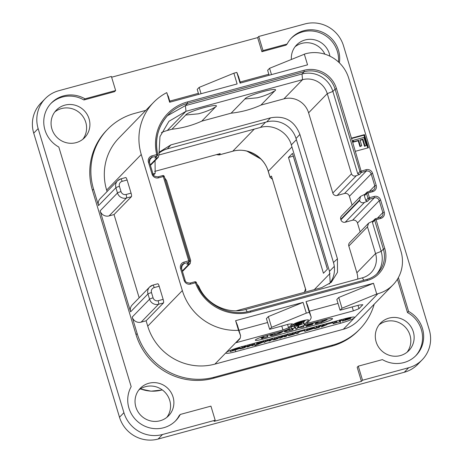 <?xml version="1.0" encoding="UTF-8"?>
<svg xmlns="http://www.w3.org/2000/svg" width="463" height="463" viewBox="0 0 463 463"><rect width="100%" height="100%" fill="white"/><g stroke="black" fill="none" stroke-linecap="round" stroke-linejoin="round"><path stroke-width="0.69" d="M38.145 128.604L33.724 133.147A31.42 30.408 -135.8 0 1 40.79 103.214L45.212 98.671A31.42 30.408 44.2 0 0 38.145 128.604L123.916 412.695A31.42 30.408 44.2 0 0 162.513 434.508L215.185 420.219L210.931 406.132L180.298 414.443A28.278 27.363 -135.8 0 1 175.836 420.595A28.278 27.363 -135.8 0 1 139.184 422.817A28.278 27.363 -135.8 0 1 131.174 386.68L58.818 147.037A28.278 27.363 -135.8 0 1 51.324 103.041A28.278 27.363 -135.8 0 1 85.013 98.845L115.646 90.534L111.392 76.447L58.72 90.736A31.42 30.408 44.2 0 0 45.212 98.671M33.724 133.147L119.5 417.232A31.42 30.408 -135.8 0 0 158.097 439.051L404.28 372.264A31.42 30.408 -135.8 0 0 417.788 364.329L422.21 359.786A31.42 30.408 44.2 0 0 429.276 329.853L343.5 45.768A31.42 30.408 44.2 0 0 304.903 23.949L258.742 36.473L257.642 37.607L111.624 77.217M407.099 352.187A19.73 19.093 44.2 0 0 407.237 329.523A19.73 19.093 44.2 0 0 385.748 321.501A19.73 19.093 44.2 0 0 379.029 324.887M324.893 54.183A19.73 19.093 44.2 0 0 301.778 43.377A19.73 19.093 44.2 0 0 295.058 46.769M82.865 139.247A19.73 19.093 44.2 0 0 83.004 116.578A19.73 19.093 44.2 0 0 61.515 108.562A19.73 19.093 44.2 0 0 54.796 111.948M166.836 417.366A19.73 19.093 44.2 0 0 166.975 394.702A19.73 19.093 44.2 0 0 145.486 386.68A19.73 19.093 44.2 0 0 138.767 390.066M287.124 44.014L262.996 50.56L261.89 51.694L286.018 45.148L287.124 44.014A28.278 27.363 -135.8 0 1 291.586 37.862A28.278 27.363 -135.8 0 1 324.112 33.023A28.278 27.363 -135.8 0 1 339.35 62.818M262.996 50.56L258.742 36.473M415.537 355.978A28.278 27.363 44.2 0 0 407.492 312.554L408.597 311.42A28.278 27.363 -135.8 0 1 416.098 355.416A28.278 27.363 -135.8 0 1 382.409 359.618L358.281 366.158L362.535 380.245L408.696 367.72A31.42 30.408 44.2 0 0 422.21 359.786M408.597 311.42L398.383 277.58M338.488 62.001A28.278 27.363 44.2 0 0 322.48 33.892A28.278 27.363 44.2 0 0 291.042 38.441M407.492 312.554L397.428 279.218M175.274 421.156A28.278 27.363 44.2 0 0 179.193 415.583L180.298 414.443M115.646 90.534L114.54 91.668L83.907 99.979A28.278 27.363 44.2 0 0 50.78 103.619M261.89 51.694L257.642 37.607M215.185 420.219L214.08 421.353L361.429 381.379L357.181 367.298L358.281 366.158M148.802 383.277A19.73 19.093 44.2 0 0 140.312 388.26A19.73 19.093 44.2 0 0 137.957 411.705A19.73 19.093 44.2 0 0 160.117 420.757A19.73 19.093 44.2 0 0 168.601 415.774A19.73 19.093 44.2 0 0 170.963 392.323A19.73 19.093 44.2 0 0 148.802 383.277M76.146 142.633A19.73 19.093 44.2 0 0 84.631 137.65A19.73 19.093 44.2 0 0 86.992 114.205A19.73 19.093 44.2 0 0 64.832 105.153A19.73 19.093 44.2 0 0 56.341 110.136A19.73 19.093 44.2 0 0 53.986 133.581A19.73 19.093 44.2 0 0 76.146 142.633M329.916 56.179A19.73 19.093 44.2 0 0 305.094 39.974A19.73 19.093 44.2 0 0 296.604 44.957A19.73 19.093 44.2 0 0 291.372 59.38M389.065 318.098A19.73 19.093 44.2 0 0 380.574 323.081A19.73 19.093 44.2 0 0 378.219 346.527A19.73 19.093 44.2 0 0 400.379 355.578A19.73 19.093 44.2 0 0 408.864 350.595A19.73 19.093 44.2 0 0 411.225 327.144A19.73 19.093 44.2 0 0 389.065 318.098M374.202 304.191A62.841 60.809 -135.8 0 1 359.739 329.205L358.634 330.339A62.841 60.809 -135.8 0 1 331.606 346.208L213.246 378.317A62.841 60.809 -135.8 0 1 136.053 334.691L92.444 190.258A62.841 60.809 -135.8 0 1 106.577 130.392L107.682 129.252A62.841 60.809 -135.8 0 1 134.71 113.383L145.816 110.368M83.907 99.979L85.013 98.845M362.535 380.245L361.429 381.379M359.739 329.205A62.841 60.809 -135.8 0 1 332.712 345.074L214.352 377.183A62.841 60.809 -135.8 0 1 137.158 333.551L132.181 317.08A7.286 7.055 -135.8 0 0 141.14 322.144L146.111 320.795L147.732 326.166A54.669 52.904 -135.8 0 0 214.89 364.121L343.309 329.286A35.188 34.054 -135.8 0 0 358.443 320.396L393.052 284.809A35.188 34.054 44.2 0 0 400.97 251.287L348.714 78.206A35.188 34.054 44.2 0 0 305.482 53.772L269.576 68.298L267.631 70.295L269.13 75.261M98.521 205.595A7.286 7.055 -135.8 0 1 100.164 198.65L117.544 180.778A7.286 7.055 44.2 0 0 115.906 187.723L98.521 205.595L93.549 189.118A62.841 60.809 -135.8 0 1 107.682 129.252M141.256 154.503L106.646 190.09A54.669 52.904 -135.8 0 1 118.939 138.003L153.554 102.416A54.669 52.904 44.2 0 0 141.256 154.503L182.341 290.579A54.669 52.904 44.2 0 0 238.514 330.304L235.609 320.68L303.068 302.38L268.349 316.582L266.404 318.579L269.645 329.32L288.582 324.187L292.437 323.811L288.571 327.787L282.951 329.974L236.199 342.661L238.688 340.102A125.676 15.742 163.2 0 0 240.303 337.996L240.563 335.652L238.514 330.304M106.646 190.09L107.08 191.532M125.652 177.589A3.143 0.689 74.8 0 1 125.728 177.537A3.143 0.689 74.8 0 1 127.105 180.003L122.134 181.351A3.143 0.689 -105.2 0 0 120.756 178.886L117.544 180.778A7.286 7.055 44.2 0 1 120.681 178.938M122.134 181.351A4.15 4.011 44.2 0 0 119.419 186.352L121.005 191.601A4.15 4.011 44.2 0 0 126.098 194.483L131.07 193.135L127.105 180.003M131.07 193.135A3.143 0.689 74.8 0 1 131.417 196.682L114.037 214.56L139.155 297.767M126.098 194.483A3.143 0.689 74.8 0 1 126.445 198.031L109.065 215.908L114.037 214.56M163.144 299.37L159.179 286.238L154.208 287.587A4.15 4.011 44.2 0 0 151.494 292.587L153.079 297.836A4.15 4.011 44.2 0 0 158.172 300.719L163.144 299.37A3.143 0.689 74.8 0 1 163.491 302.918L146.111 320.795M157.727 283.825A3.143 0.689 74.8 0 1 157.802 283.773A3.143 0.689 74.8 0 1 159.179 286.238M151.494 292.587A3.143 0.394 163.2 0 0 147.981 293.959L130.595 311.83L100.106 210.844A7.286 7.055 -135.8 0 0 109.065 215.908M130.595 311.83A7.286 7.055 -135.8 0 1 132.239 304.885L149.618 287.014A7.286 7.055 44.2 0 0 147.981 293.959L149.566 299.208A7.286 7.055 44.2 0 0 158.52 304.272L163.491 302.918M168.167 95.864L170.071 102.132L166.755 92.623A54.669 52.904 44.2 0 0 153.554 102.416M240.482 83.027L238.567 76.69A125.676 15.742 -16.8 0 1 238.63 76.858L240.488 83.027M238.567 76.69L236.836 72.396L233.879 73.2L199.154 87.403L197.209 89.4L198.708 94.359M169.759 101.108L198.401 93.341M240.181 82.003L268.824 74.236M304.301 54.096L307.542 64.837L240.077 83.137L236.836 72.396M166.755 92.623L169.655 102.242L237.12 83.942L233.879 73.2M303.068 302.38L306.315 313.121L309.272 312.322L306.031 301.581L373.491 283.275L376.737 294.022L377.918 293.698A35.188 34.054 44.2 0 0 393.052 284.809M355.41 151.291L368.432 147.761L364.468 134.629L351.446 138.159L361.499 172.41L366.233 171.125A4.022 3.889 -135.8 0 1 371.176 173.914L374.775 185.854A4.022 3.889 -135.8 0 1 372.211 190.681M237.34 324.974A125.676 15.742 -16.8 0 1 237.403 325.148L240.627 335.837L237.34 324.974L235.609 320.68M267.597 322.52L238.954 330.293M306.315 313.121L271.59 327.324L269.645 329.32M376.737 294.022L342.012 308.219L340.068 310.222L359.004 305.082L362.859 304.706L358.993 308.682L353.373 310.87L306.622 323.556L309.11 320.998A125.676 15.742 163.2 0 0 311.067 316.785A125.676 15.742 163.2 0 0 311.009 316.617L309.272 312.322M340.461 323.255L235.719 351.666A12.57 1.574 -16.8 0 1 225.892 353.032A12.57 1.574 -16.8 0 1 226.089 352.609A12.57 1.574 -16.8 0 1 240.135 347.128L344.877 318.712A12.57 1.574 -16.8 0 1 354.704 317.352A12.57 1.574 -16.8 0 1 354.508 317.768A12.57 1.574 -16.8 0 1 340.461 323.255L340.033 321.837M304.289 324.725L303.566 322.335A6.285 0.787 -16.8 0 1 303.664 322.126L304.382 324.511A6.285 0.787 163.2 0 0 304.289 324.725A6.285 0.787 163.2 0 0 309.197 324.042L325.176 319.707A9.428 1.181 -16.8 0 1 332.544 318.689A9.428 1.181 -16.8 0 1 321.86 323.116L321.553 322.098M304.382 324.511L308.468 320.315L308.341 319.881M262.394 338.198L262.683 339.171A9.428 1.181 -16.8 0 1 255.316 340.189A9.428 1.181 -16.8 0 1 265.999 335.762L281.979 331.427A6.285 0.787 163.2 0 0 288.999 328.689L293.085 324.488A8.166 1.024 -16.8 0 1 301.349 321.166A8.166 1.024 -16.8 0 1 308.595 320.037A8.166 1.024 -16.8 0 1 308.468 320.315M262.683 339.171L321.86 323.116M281.764 326.039L282.951 329.974M287.569 324.465L288.571 327.787M271.59 327.324L268.349 316.582M311.009 316.617L307.762 305.869L306.031 301.581M307.762 305.869A125.676 15.742 -16.8 0 1 307.82 306.043L311.067 316.785M373.491 283.275L338.771 297.478L336.827 299.474L340.068 310.222M338.013 303.415L309.377 311.188M342.012 308.219L338.771 297.478M357.992 305.36L358.993 308.682M352.187 306.934L353.373 310.87M340.27 320.72A12.57 1.574 163.2 0 0 342.163 320.176M241.958 347.389L242.433 347.262M263.175 341.636L263.812 341.462M271.376 339.414L272.464 339.119M278.957 337.353L279.357 337.249M286.927 335.195L288.073 334.882M295.394 332.897L296.193 332.677M299.613 331.751L304.492 330.426M316.489 327.173L317.028 327.028M320.234 326.16L320.847 325.993M327.075 324.303L332.885 322.723M254.893 343.124L254.332 343.702L254.87 345.496L255.611 345.392L263.181 342.059L262.967 340.93M242.224 348.338L238.063 347.881L230.256 351.573L239.307 348.639L240.436 348.847L242.224 348.338L241.698 346.7M230.25 351.591L229.932 350.543L230.429 351.602M230.163 350.445L230.47 351.458M232.125 349.675L232.438 350.508M233.063 349.339L233.294 350.097M238.85 348.558L235.03 349.617L237.675 348.338L238.85 348.558M245.604 346.602L243.851 347.094L242.751 348.228L243.376 348.141L247.618 346.145L248.023 346.214L247.277 346.978L248 346.868L252.109 344.929L252.555 344.987L251.831 345.728L253.186 345.421L254.274 344.541L252.526 344.622L245.517 346.689L245.361 345.711M251.635 345.068L251.82 345.757L251.612 345.08M252.109 344.929L252.514 344.848M247.074 346.307L247.265 347.007L247.057 346.312M247.618 346.145L247.983 346.075M242.242 346.555L242.734 348.257L242.195 346.463M249.592 344.559L249.881 345.52M254.274 344.541L253.655 343.459M263.181 342.059C263.505 341.723 262.862 341.775 261.236 342.215L258.371 343.216L258.319 342.192M258.551 343.031L256.786 343.523L255.049 345.514M261.352 342.417L258.03 343.98L257.567 344.044L257.937 343.668L260.918 342.504M267.938 339.819L266.161 340.322L264.118 342.423L269.142 340.276L269.663 340.328L268.928 341.081L270.676 340.606L271.37 339.888L270.994 339.651L266.902 340.884L267.892 339.599M268.719 340.403L268.91 341.109L268.702 340.409M269.142 340.276L269.616 340.183M263.615 340.756L264.298 342.441M271.37 339.888L270.745 338.823M272.383 338.378L272.782 339.715C272.394 340.12 273.263 340.033 275.387 339.454L278.043 338.482L274.518 339.286L279.004 337.677L274.403 338.87L272.695 339.888L272.157 338.1M278.176 338.528L277.95 338.181M279.004 337.677L278.454 336.728M277.331 338.14L274.802 339.055L277.268 338.117M284.276 336.19L284.479 336.873L286.232 336.393L286.938 335.669L286.539 335.449L281.926 336.647L280.804 337.047L279.658 338.227L280.416 338.094L284.699 336.063L285.22 336.109L284.467 336.902L284.253 336.196M284.699 336.063L285.179 335.97M279.154 336.543L279.855 338.221M282.563 336.566L282.21 335.71M286.938 335.669L286.284 334.604M295.429 333.458L292.703 333.696L288.38 335.432L288.843 335.675L293.762 334.303L295.429 333.458L294.705 332.324M287.992 334.141L288.843 335.675M293.594 333.748L292.772 334.431L290.295 335.131L290.99 334.483L293.721 333.8M300.302 331.045L298.542 331.531L296.505 333.626L298.27 333.134L300.255 330.814M296.002 331.971L296.488 333.655L295.95 331.867M316.75 328.117L312.589 327.659L304.781 331.358L313.833 328.417L314.967 328.632L316.75 328.117L316.223 326.484M304.289 329.72L304.955 331.381M304.521 329.662L304.995 331.236M306.547 329.112L306.963 330.293M307.507 328.852L307.82 329.882M313.382 328.342L309.562 329.401L312.201 328.122L313.382 328.342M321.206 325.501L319.024 326.097L320.755 325.726L321.206 325.501L320.94 325.205M318.92 325.755L319.221 326.137M319.088 327.474L320.257 326.276L319.406 326.421L317.317 327.966L319.088 327.474M316.825 326.322L317.52 327.972M320.246 326.247L319.945 325.987M323.776 324.436L324.019 325.24L322.283 325.784L321.16 326.942L321.797 326.855L327.098 324.517L326.861 323.596M327.098 324.517L324.042 325.298M320.79 325.715L320.604 325.176M332.7 322.017L333.198 323.672L340.519 321.617L335.235 322.995L337.029 321.148L336.335 321.241L335.241 321.64L333.181 323.701L332.642 321.912M340.519 321.617L339.929 320.055M351.104 317.676L344.073 319.267L342.481 321.137L350.578 318.55L348.674 318.689L351.104 317.676L351.087 317.311M350.578 318.55L349.999 318.22M341.983 319.493L342.464 321.172L341.92 319.383M343.98 318.955L344.258 319.308M349.264 318.075L345.386 319.499L346.064 318.799L349.322 318.11M348.714 318.961L344.42 320.489L345.12 319.771L348.772 318.995M303.664 322.126L305.609 320.124M292.761 328.417L293.154 329.725L289.838 330.651L286.331 331.404L285.272 331.155L287.436 330.05L295.382 327.717M304.967 325.119L305.69 324.922M294.96 327.833L294.422 326.033L290.741 326.895M294.954 327.816L294.161 326.062L294.7 327.85L286.829 330.136L284.184 331.641L283.946 330.848M303.884 323.4L298.392 325.489M298.757 326.751L298.346 326.803L297.802 325.014L298.213 324.957L297.304 325.2L295.261 327.295L295.689 327.219L295.261 327.295L295.805 329.089L296.742 328.817L297.75 327.781L303.902 326.866L298.774 327.463L305.372 324.951L297.831 327.7L298.757 326.751L298.346 326.803L296.227 329.014M261.005 337.313L261.404 338.453L267.365 336.792L262.434 338.071L264.165 336.288M267.776 336.636L267.203 335.438M261.12 337.272L261.34 338.43M263.198 336.584L261.456 338.378M266.972 335.501L267.325 336.676M272.915 333.887L270.195 335.276L270.988 335.669L274.831 334.842L279.912 333.233L282.517 331.89L282.546 331.271M282.517 331.89L281.683 331.508M270.016 334.674L270.056 335.553L269.807 334.732M280.196 331.913L281.539 332.156L275.057 334.662L271.816 335.351L271.179 335.004L274.391 333.487M292.691 328.435L293.073 329.702M284.103 330.796L284.294 331.421L285.503 331.716L293.154 329.725M303.902 326.866L303.508 325.668M303.537 325.657L303.89 326.832M305.835 324.783L306.118 326.299L306.425 326.259L312.583 324.476L307.229 325.917L308.144 324.98L313.318 323.487L308.3 324.812L309 324.1M312.583 324.476L312.201 323.828M305.667 324.806L306.118 326.299L306.425 326.259M308.098 324.326L306.269 326.212M313.318 323.487L312.947 323.029M311.935 323.903L312.126 324.522M314.834 322.514L315.234 323.845L318.359 323.029L322.867 321.669L327.069 319.771L327.063 319.227M327.069 319.771L325.738 319.551M317.138 321.889L315.234 323.845M324.135 319.991L326.079 320.043L318.318 322.931L316.293 323.452L318.058 321.64M295.122 323.342L294.85 323.556L295.568 323.793L303.774 321.594L298.346 323.047C296.106 323.654 295.157 323.764 295.504 323.388L304.967 320.35L298.542 322.04M303.531 320.784L303.774 321.594M303.549 320.778L303.803 321.623M292.194 326.421L301.251 323.967L293.658 325.923L303.005 322.306L293.947 324.766L301.616 322.792L292.194 326.421L291.806 325.802L292.008 326.45M293.432 324.21L293.866 324.893M303.167 322.3L302.883 321.918M303.039 321.878L303.161 322.277M301.535 323.845L301.112 323.093M199.154 87.403L201.064 93.723M269.576 68.298L271.486 74.618M157.692 154.474A44.616 43.175 -135.8 0 1 168.439 114.616A44.616 43.175 -135.8 0 1 187.625 103.347L304.208 71.719A25.135 24.325 -135.8 0 1 335.085 89.174L359.954 171.536L366.094 169.701A5.278 5.11 -135.8 0 1 372.576 173.365L376.182 185.304A5.278 5.11 -135.8 0 1 372.727 191.665L367.987 192.949L369.433 197.724L374.168 196.439A5.278 5.11 -135.8 0 1 380.65 200.103L384.255 212.042A5.278 5.11 -135.8 0 1 380.794 218.403L376.06 219.688L375.481 218.721A1.256 1.215 -135.8 0 0 374.937 219.04L372.842 221.192L372.449 222.506L381.171 251.392A25.135 24.325 -135.8 0 1 376.587 274.165M196.37 282.598L195.432 282.766A45.872 44.39 -135.8 0 0 250.917 312.01L367.495 280.381A26.391 25.54 -135.8 0 0 384.782 248.573L376.06 219.688L374.66 220.238A1.256 1.215 -135.8 0 1 374.937 219.04A1.256 1.256 0 0 1 375.51 218.704L380.245 217.419L375.551 218.704M164.243 176.455L163.283 176.553L188.725 260.825L189.685 260.727A1.256 1.215 -135.8 0 1 188.863 262.243L188.725 260.825L183.99 262.11A5.278 5.11 -135.8 0 0 180.529 268.471L184.135 280.404A5.278 5.11 -135.8 0 0 190.623 284.074L195.432 282.766L194.882 281.782L190.108 283.084M351.446 138.159L336.491 88.624A26.391 25.54 -135.8 0 0 304.069 70.301L187.486 101.924A45.872 44.39 -135.8 0 0 156.726 154.567L157.709 154.544A1.256 1.215 -135.8 0 1 156.87 155.985L156.726 154.567L151.916 155.875A5.278 5.11 -135.8 0 0 148.455 162.235L152.061 174.169A5.278 5.11 -135.8 0 0 158.549 177.838L163.283 176.553L162.733 175.564L158.033 176.849M359.954 171.536A1.256 1.215 44.2 0 0 361.499 172.41L359.508 174.453L357.743 173.804L359.954 171.536M372.727 191.665L372.171 190.681L367.437 191.966A1.256 1.256 0 0 0 366.87 192.301A1.256 1.215 -135.8 0 0 366.586 193.499L367.987 192.949L367.408 191.983A1.256 1.215 -135.8 0 0 366.87 192.301L364.769 194.454L364.375 195.768L365.816 200.543L368.027 198.274A1.256 1.215 44.2 0 0 369.572 199.142L374.307 197.863A4.022 3.889 -135.8 0 1 379.243 200.653L382.849 212.586A4.022 3.889 -135.8 0 1 380.279 217.419M364.375 195.768L366.586 193.499L368.027 198.274L369.433 197.724L369.572 199.142L367.581 201.191L365.816 200.543M197.024 284.178L198.743 286.279C206.052 304.226 227.576 314.823 245.801 309.446L362.384 277.823A20.106 19.458 -135.8 0 0 371.031 272.742A20.106 19.458 -135.8 0 0 375.551 253.585L367.477 226.847L368.583 223.178L373.12 220.909M164.741 177.995L166.535 180.501L190.681 260.478L190.2 263.511L186.873 264.286L189.402 261.925A1.256 1.256 0 0 0 189.708 260.686L164.261 176.415A1.256 1.256 0 0 0 162.733 175.564L157.964 176.866M352.083 205.103L349.415 196.283A4.022 3.889 44.2 0 0 344.478 193.493L337.139 195.484A3.519 3.403 -135.8 0 1 332.816 193.036L351.481 173.851L327.26 93.636A20.106 19.458 -135.8 0 0 302.559 79.677L185.976 111.299L168.949 121.3L159.966 136.614L158.977 154.561L158.358 157.241L157.148 157.819L154.868 158.039L157.408 155.672A1.256 1.256 0 0 0 157.727 154.503C154.532 139.166 158.103 125.867 168.439 114.616M167.357 115.773L185.42 105.616L301.998 73.993A25.135 24.325 -135.8 0 1 332.88 91.442L357.743 173.804M359.508 174.453L356.417 175.656C354.189 176.519 352.54 175.917 351.481 173.851M360.15 231.841L357.488 223.021A4.022 3.889 44.2 0 0 352.551 220.232L345.213 222.223A3.519 3.403 -135.8 0 1 340.89 219.775L359.554 200.589L360.509 196.439L365.047 194.171M367.581 201.191L364.491 202.395C362.263 203.257 360.613 202.655 359.554 200.589M332.816 193.036L308.595 112.827A20.106 19.458 44.2 0 0 283.894 98.862L260.941 105.089A100.54 97.294 44.2 0 1 231.095 113.186L201.764 121.144A100.54 97.294 -135.8 0 1 171.918 129.241L167.311 130.491A39.587 38.307 44.2 0 0 161.408 132.632M340.89 219.775L340.745 219.3A3.519 3.403 -135.8 0 1 341.532 215.949L360.509 196.439M357.743 279.079A20.106 19.458 44.2 0 0 356.886 272.776L348.818 246.038A3.519 3.403 -135.8 0 1 349.606 242.687L368.583 223.178M158.745 153.108L159.868 151.731L170.888 144.884L270.548 117.851C284.745 115.241 294.526 120.768 299.885 134.426L337.44 258.811L337.486 272.325L331.3 282.314L321.797 287.592L236.327 310.777M155.059 160.632L155.163 173.37L153.542 175.101M153.016 173.949L155.163 173.37M215.584 106.936L212.17 108.782A69.12 69.12 0 0 1 198.216 113.834L185.738 115.032A16.031 2.008 -16.8 0 1 185.987 114.639A16.031 2.008 -16.8 0 1 203.905 107.647A16.031 2.008 -16.8 0 1 216.186 106.449A16.031 2.008 -16.8 0 1 215.584 106.936L201.764 121.144M185.738 115.032L171.918 129.241M260.941 105.089L274.762 90.881A16.031 2.008 163.2 0 0 275.363 90.395A16.031 2.008 163.2 0 0 263.082 91.593A16.031 2.008 163.2 0 0 245.164 98.584A16.031 2.008 163.2 0 0 244.915 98.978L231.095 113.186M274.762 90.881L271.347 92.727A69.12 69.12 0 0 1 257.393 97.78L244.915 98.978M170.888 144.884L167.392 148.855A23.879 23.109 44.2 0 0 158.78 153.346M167.392 148.855L266.694 121.919A23.879 23.109 44.2 0 1 296.025 138.495L333.47 262.515A23.879 23.109 44.2 0 1 329.199 284.05M159.029 154.96L260.449 127.447C272.991 123.685 287.801 132.059 291.325 144.902L329.488 271.306L330.194 282.771M220.122 153.641L154.683 171.403L220.122 153.641L219.045 154.931L232.773 151.21L254.245 129.131M220.243 153.699L219.56 153.716M216.429 154.654L219.045 154.931A103.996 100.639 -135.8 0 0 216.591 154.607M218.97 154.983L232.692 151.256A3.143 0.689 74.8 0 0 232.773 151.21A28.909 27.971 -135.8 0 1 268.285 171.281L270.091 177.26L271.231 176.09L271.532 176.281L305.852 289.96L304.642 291.707L304.793 292.205M288.484 157.472L292.489 153.357L327.445 269.142L323.44 273.257L288.484 157.472L293.322 156.124M271.573 176.536L271.231 176.09M305.783 290.532L305.852 290.162M271.712 176.802L271.532 176.281L271.712 176.802M305.852 289.96L305.765 289.583L305.852 289.96M272.36 179.14A103.996 100.639 44.2 0 0 270.091 177.26L272.418 179.314M304.718 292.228L304.642 291.707A103.996 100.639 44.2 0 0 305.522 288.976M293.276 156.17L327.399 269.182M364.468 134.629L363.912 135.196L351.562 138.547M367.761 147.94L363.912 135.196M353.24 140.341L352.8 140.793L353.205 142.135L358.194 140.787L359.948 146.603L361.748 145.781L359.994 139.959L362.94 139.16L364.966 145.874L366.326 145.509L363.895 137.453L353.24 140.341L353.645 141.684L358.634 140.33L360.388 146.152L361.748 145.781M360.087 140.272L362.5 139.618L364.526 146.331L366.326 145.509M353.205 142.135L353.645 141.684M358.194 140.787L358.634 140.33M364.526 146.331L364.966 145.874M362.5 139.618L362.94 139.16M359.948 146.603L360.388 146.152M408.696 367.72L404.28 372.264M162.513 434.508L158.097 439.051M123.916 412.695L119.5 417.232M332.712 345.074L331.606 346.208M119.419 186.352A3.143 0.394 163.2 0 0 115.906 187.723L117.492 192.973A7.286 7.055 44.2 0 0 126.445 198.031L131.417 196.682M182.341 290.579L147.732 326.166M158.172 300.719A3.143 0.689 74.8 0 1 158.52 304.272L141.14 322.144M153.079 297.836A3.143 0.394 163.2 0 0 149.566 299.208L132.181 317.08M137.158 333.551L136.053 334.691M93.549 189.118L92.444 190.258M121.005 191.601A3.143 0.394 163.2 0 0 117.492 192.973L100.106 210.844M214.352 377.183L213.246 378.317M154.208 287.587A3.143 0.689 -105.2 0 0 152.831 285.121L149.618 287.014A7.286 7.055 44.2 0 1 152.755 285.173M377.918 293.698L343.309 329.286M214.89 364.121L240.303 337.996M235.719 351.666L235.152 349.791M241.727 346.694L242.207 348.286M232.941 349.38L233.173 350.132M243.579 346.191L243.851 347.094M244.047 346.064L244.302 346.897M244.724 345.884L244.968 346.689M245.338 345.716L245.593 346.555M247.792 345.051L248.029 345.838M252.283 343.83L252.526 344.622M261.01 341.462L261.236 342.215M256.531 342.678L256.786 343.523M256.93 342.568L257.162 343.349M257.602 342.389L257.827 343.141M258.302 342.198L258.539 342.99M259.546 341.862L259.789 342.666M259.998 342.799L260.125 343.233M257.932 343.668L258.03 343.98M269.333 339.205L269.564 339.958M278.06 338.14L278.159 338.482M274.113 337.909L274.403 338.87M276.874 337.157L277.117 337.949M280.537 336.167L280.804 337.047M281.006 336.04L281.255 336.856M281.689 335.854L281.926 336.647M282.297 335.687L282.546 336.514M284.878 334.986L285.11 335.756M289.682 333.684L289.965 334.616M292.471 332.926L292.703 333.696M292.616 333.927L292.772 334.431M291.186 334.396L291.349 334.923M316.252 326.479L316.733 328.064M307.386 328.88L307.698 329.916M321.102 325.159L321.189 325.448M318.226 325.94L318.48 326.774M319.32 326.126L319.406 326.421M326.218 323.77L326.461 324.575M322.017 324.91L322.283 325.784M322.474 324.789L322.717 325.593M323.157 324.604L323.388 325.385M340.039 320.026L340.508 321.577M332.793 321.988L333.285 323.614M332.891 321.964L333.372 323.562M335.154 321.351L335.241 321.64M339.223 320.246L339.674 321.739M339.466 320.176L339.917 321.669M348.002 318.284L348.124 318.694M346.428 318.694L346.573 319.175M347.169 319.221L347.308 319.678M345.583 319.644L345.739 320.153M279.027 332.231L279.351 333.296M274.675 333.406L275.057 334.662M271.607 334.68L271.816 335.351M291.1 326.797L291.638 328.591M286.099 330.628L286.331 331.404M289.439 329.349L289.838 330.651M291.864 328.643L292.251 329.928M292.396 328.51L292.772 329.76M297.304 325.2L297.842 326.988M298.213 324.957L298.745 326.722L298.224 324.939M304.405 324.823L304.504 325.159M301.002 326.618L301.158 327.144M312.733 323.087L312.866 323.527M312.062 323.868L312.253 324.488M322.26 320.5L322.601 321.635M317.959 321.744L318.318 322.931M298.114 322.271L298.346 323.047M303.352 320.83L303.589 321.623M291.991 325.611L292.217 326.351M293.727 324.031L293.947 324.766M301.552 323.811L301.309 323.018L301.523 323.799M380.794 218.403L380.245 217.419L381.946 216.418M372.449 222.506L374.66 220.238L383.381 249.123A25.135 24.325 -135.8 0 1 377.727 273.066A25.135 24.325 -135.8 0 1 366.985 279.397M384.782 248.573L383.381 249.123L381.171 251.392L375.551 253.585L356.886 272.776M367.495 280.381L366.945 279.397L250.402 311.026M250.917 312.01L250.333 311.043M190.623 284.074L190.038 283.107M184.135 280.404L185.096 280.312M180.529 268.471L181.496 268.378M181.473 268.308A4.022 3.889 -135.8 0 1 184.129 263.528L188.863 262.243L186.873 264.286M183.99 262.11L184.129 263.528L181.444 266.289M158.549 177.838L157.999 176.849C154.758 176.629 153.108 175.691 153.045 174.036L153.021 174.076M152.061 174.169L153.045 174.036L149.422 162.143M148.455 162.235L149.439 162.096L150.325 158.311A4.022 3.889 -135.8 0 1 152.055 157.293L156.87 155.985L154.868 158.039M149.399 162.073A4.022 3.889 -135.8 0 1 150.325 158.311M151.916 155.875L152.055 157.293L149.37 160.053M187.486 101.924L187.625 103.347L185.42 105.616L185.976 111.299L167.311 130.491M304.069 70.301L304.208 71.719L301.998 73.993L302.559 79.677L283.894 98.862M336.491 88.624L335.085 89.174L332.88 91.442L327.26 93.636L308.595 112.827M366.094 169.701L366.233 171.125L344.478 193.493M372.576 173.365L371.176 173.914L349.415 196.283M376.182 185.304L374.775 185.854L369.329 191.451M373.873 189.685L372.142 190.698L367.477 191.966M374.168 196.439L374.307 197.863L352.551 220.232M380.65 200.103L379.243 200.653L357.488 223.021M384.255 212.042L382.849 212.586L377.403 218.189M188.991 264.084L182.306 270.959M157.148 157.819L150.278 164.88M337.139 195.484L356.417 175.656M345.213 222.223L364.491 202.395M359.41 200.109L340.745 219.3M367.477 226.847L348.818 246.038M362.384 277.823L363.837 280.242M245.801 309.446L247.19 311.755M270.548 117.851L266.694 121.919M299.885 134.426L296.025 138.495M337.44 258.811L333.47 262.515M260.449 127.447L265.519 122.238M291.325 144.902L296.389 139.699M329.488 271.306L334.298 266.37M291.945 146.95L268.285 171.281A3.143 0.394 163.2 0 0 268.233 171.385C264.188 156.569 247.028 146.927 232.692 151.256A3.143 0.689 74.8 0 1 232.605 151.256M330.032 273.436L314.284 289.63M260.507 158.693L247.271 151.216M162.264 389.881L161.882 389.991L162.102 389.765M162.293 389.904L161.801 390.037A3.143 0.689 -105.2 0 0 161.882 389.991A35.188 34.054 -135.8 0 1 140.451 388.879M125.728 177.537L120.756 178.886M157.802 283.773L152.831 285.121M242.236 348.303L241.698 346.515M232.339 350.491L232.096 349.692M254.361 344.379L254.048 343.349M254.858 345.514L254.32 343.72M264.107 342.441L263.569 340.652M271.468 339.709L271.162 338.708M278.194 338.499L278.078 338.129M279.039 337.614L278.749 336.653M279.658 338.239L279.114 336.445M282.58 336.526L282.326 335.681M287.019 335.507L286.713 334.489M295.516 333.291L295.186 332.191M288.293 335.606L287.749 333.817M316.761 328.088L316.223 326.299M304.776 331.375L304.237 329.581M306.865 330.275L306.518 329.118M321.224 325.472L321.131 325.153M319.007 326.126L318.897 325.761M317.317 327.978L316.773 326.189M324.065 325.252L323.816 324.424M340.531 321.594L339.992 319.8M350.613 318.475L350.474 318.017M344.061 319.291L343.957 318.961M267.805 336.589L267.44 335.374M303.913 326.843L303.554 325.651M295.799 329.095L295.255 327.306M312.612 324.43L312.409 323.77M306.112 326.317L305.568 324.522M313.347 323.44L313.202 322.96M293.617 324.922L293.409 324.227M303.172 322.283L303.051 321.872M377.727 273.066C374.723 276.133 371.129 278.24 366.945 279.397L250.367 311.026C229.04 317.375 203.737 304.075 196.393 282.557A1.256 1.256 0 0 0 194.882 281.782L190.073 283.084C186.832 282.864 185.183 281.926 185.119 280.271L181.513 268.332L182.399 264.547M190.2 263.511L182.463 271.468M158.358 157.241L150.434 165.389M305.864 290.197L271.584 176.444M305.511 288.935L304.602 291.765M260.767 158.954L246.924 151.129M161.801 390.037L151.048 391.183L140.358 388.937M268.233 171.385L270.033 177.346"/></g></svg>

